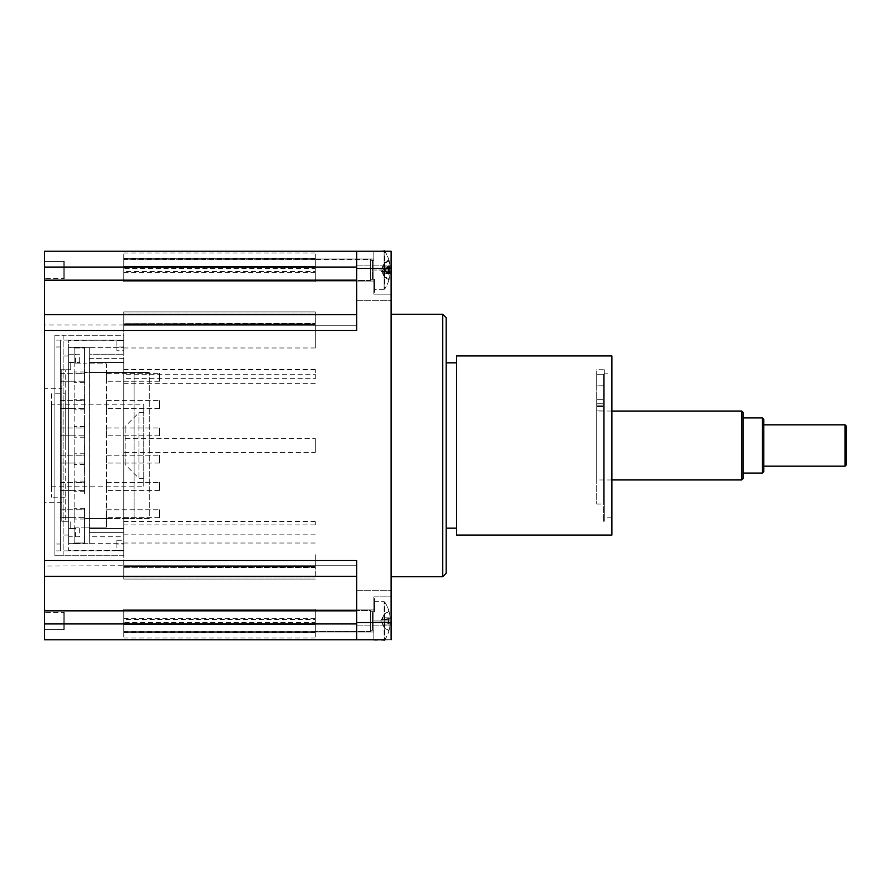 <?xml version="1.0" encoding="UTF-8"?>
<svg xmlns="http://www.w3.org/2000/svg" width="891" height="891" viewBox="0 0 891 891"><rect width="100%" height="100%" fill="white"/><g stroke="black" fill="none" stroke-linecap="round" stroke-linejoin="round"><path stroke-width="0.67" stroke-dasharray="4.46 3.34" d="M123.771 324.937L44.55 324.937L44.55 314.601L123.771 314.601L123.771 347.991L123.771 324.569L315.291 324.569L315.291 347.991L315.291 324.569L123.771 324.569L123.771 325.282L356.634 325.282L123.771 325.282L123.771 314.601L356.634 314.601L356.634 267.066L356.634 330.45M356.634 560.55L356.634 610.836L44.55 610.836L44.55 576.399L123.771 576.399L123.771 565.718L356.634 565.718L356.634 622.553L391.071 622.553L391.071 268.447L356.634 268.447L356.634 325.282L356.634 314.601L315.291 314.601L356.634 314.601M123.771 565.718L356.634 565.718L356.634 576.399L44.55 576.399L44.55 566.063L123.771 565.718L123.771 566.431L123.771 554.714L123.771 566.431L123.771 565.718L315.291 565.718L123.771 565.718M75.557 528.519L68.663 528.519L74.176 528.519L74.176 527.138L74.176 542.987L74.176 528.519L74.176 542.987L75.557 542.987L75.557 543.666L68.663 543.666L68.663 528.519L75.557 528.519L75.557 536.783L68.663 536.783L68.663 528.519L68.663 550.56L116.888 550.56L116.888 544.011L123.771 544.011L123.771 540.224L116.888 540.224L116.888 550.56L123.771 550.56L123.771 536.783L89.334 536.783L89.334 543.666L123.771 543.666L89.334 543.666L89.334 536.783L123.771 536.783L123.771 543.666L123.771 362.481L89.334 362.481L123.771 362.481L123.771 550.56L68.663 550.905L68.663 543.666L89.334 543.666L68.663 543.666L84.511 542.987L84.645 510.944L84.511 542.987L74.176 542.987L74.176 536.783L68.663 536.783L68.663 528.519L74.176 528.519L74.176 362.481L68.663 362.481L68.663 528.519L68.663 362.481L79.689 362.481L74.176 362.481L74.176 348.013L84.511 348.013L84.645 490.284M84.511 449.331L84.511 441.669M84.511 471.629L84.511 463.955M84.645 493.915L84.511 490.284M84.511 493.915L84.511 486.252M123.771 544.011L123.771 550.905L54.886 550.905L60.399 550.905L60.399 340.095L60.399 550.905L123.771 550.905L123.771 555.728L63.15 555.728L63.15 335.272L123.771 335.272L123.771 340.095L68.663 340.095L123.771 340.44L123.771 354.217L89.334 354.217L89.334 347.334L123.771 347.334L89.334 347.334L89.334 362.481L89.334 347.334L68.663 347.334L84.511 348.013L84.511 372.471L89.401 372.471L89.401 362.481L89.334 528.519L123.771 528.519L89.334 528.519L89.334 362.481L123.771 362.481L89.401 362.481L89.401 358.349L123.771 358.349L123.771 362.481L123.771 347.334L123.771 354.217L89.334 354.217L89.334 347.334L68.663 347.334L68.663 354.217L74.176 354.217L74.176 348.013L74.176 542.987L84.511 542.987L74.176 542.987L74.176 536.783L79.689 536.783L75.557 536.783M123.771 346.989L116.888 346.989L116.888 340.095L54.886 340.095L68.663 340.095L68.663 347.334L68.663 340.44L123.771 340.095L123.771 350.776L123.771 340.44L116.888 340.44L116.888 350.776L123.771 350.776L123.771 358.349L89.401 358.349L89.401 372.471L123.771 372.471L123.771 358.349M373.852 611.972L374.543 611.972L374.543 598.585L373.852 598.585L373.852 611.972L373.852 598.585L374.543 598.585L374.543 611.972L373.852 611.972L373.852 620.96L373.852 611.972M373.852 292.415L374.543 292.415L374.543 279.028L373.852 279.028L373.852 292.415L373.852 279.028L374.543 279.028L374.543 292.415L373.852 292.415L373.852 294.153L373.852 251.229L373.852 289.33L373.852 251.229L391.071 251.229L373.852 251.229L373.852 294.153L391.071 294.153L391.071 270.04L391.071 294.153L391.071 270.04L391.071 294.153L373.852 294.153L373.852 292.415M374.543 279.028L374.543 292.415L374.543 279.028M374.543 598.585L374.543 611.972L374.543 598.585M391.071 620.96L391.071 596.847L391.071 639.771L391.071 620.96L391.071 639.771L373.852 639.771L373.852 601.67L373.852 639.771L373.852 620.96L373.852 639.771L391.071 639.771L391.071 620.96L373.852 620.96L373.852 639.771L373.852 596.847L373.852 620.96L391.071 620.96M373.852 598.585L373.852 596.847L391.071 596.847L373.852 596.847L373.852 598.585M456.526 528.174L456.526 362.826L456.526 528.174M446.191 317.708L446.191 573.292M604.298 369.72L604.298 521.28L604.298 369.72L596.714 369.72L596.714 374.231L596.714 369.72M604.298 373.162L604.298 517.838L604.298 373.162L611.872 373.162L611.872 517.838L611.872 373.162M456.526 535.057L456.526 355.943M611.872 535.057L611.872 355.943M138.929 477.944L138.929 412.689L138.929 477.944M143.752 477.944L143.752 412.689L143.752 477.944M125.152 464.322L125.152 426.466L125.152 464.322M743.116 412.433L743.116 478.567M741.735 479.948L741.735 411.052M743.116 417.946L743.116 473.054L743.116 417.946M596.714 411.052L596.714 479.948L596.714 411.052L611.872 411.052M763.776 419.316L763.776 471.684M762.406 473.054L762.406 417.946M763.776 424.829L763.776 466.171L763.776 424.829M846.45 426.21L846.45 464.79M845.069 466.171L845.069 424.829M44.55 314.601L315.291 314.601L44.55 314.601L44.55 280.164L356.634 280.164M356.634 267.066L356.634 251.229L356.634 267.066L44.55 267.066L44.55 251.229L391.071 251.229L391.071 270.04L391.071 251.229L391.071 270.04L391.071 251.229L373.852 251.229L391.071 251.229L391.071 268.447M44.55 610.836L44.55 639.771L315.291 639.771M44.55 324.937L44.55 566.063M84.556 407.61L84.645 421.387M84.645 400.716L84.645 366.279M75.557 362.481L75.557 354.217L79.689 354.217L79.689 362.481M79.689 354.217L74.176 354.217L74.176 348.013L74.176 362.481L68.663 362.481L68.663 347.334L68.663 362.481L68.663 354.217L75.557 354.217M84.645 366.869L84.511 363.862L74.176 363.862L74.176 362.481L68.663 362.481L68.663 347.334L75.557 347.334L75.557 348.013L74.176 348.013L74.176 363.862L84.511 363.862L84.511 348.013L84.511 372.471L149.265 372.471L123.771 372.471L123.771 518.529L84.511 518.529L84.511 542.987L84.511 527.138L106.552 527.138L106.552 363.862L84.511 363.862L106.552 363.862L106.552 518.529L149.265 518.529L149.265 372.471L149.265 518.529L134.107 518.529L134.107 372.471L134.107 518.529L123.771 518.529L123.771 532.651L89.401 532.651L89.334 528.519L89.334 543.666L89.334 528.519L123.771 528.519L89.401 528.519L89.401 518.529L89.401 532.651L123.771 532.651M116.888 540.224L116.888 544.011M116.888 346.989L116.888 350.776M123.771 555.728L54.886 555.728L54.886 335.272L123.771 335.272L123.771 555.728M54.886 335.272L63.15 335.272L63.15 555.728L54.886 555.728L54.886 335.272M54.886 340.095L54.886 346.989L54.886 340.095M60.399 346.989L54.886 346.989M54.886 544.011L54.886 550.905L54.886 544.011L60.399 544.011M70.734 362.481L70.734 369.72L70.734 362.481M70.734 528.519L70.734 521.28L70.734 528.519M60.399 482.499L60.399 490.351L60.399 482.499L84.511 482.499L84.511 481.084L84.511 491.765L84.511 490.351L74.176 490.351L74.176 481.084L74.176 482.499L84.511 482.499L84.511 490.351L60.399 490.351L74.176 490.351L74.176 482.499L60.399 482.499M60.399 400.649L60.399 408.501L60.399 400.649L84.511 400.649L84.511 399.235L84.511 409.916L84.511 408.501L74.176 408.501L74.176 399.235L74.176 400.649L84.511 400.649L84.511 408.501L60.399 408.501L74.176 408.501L74.176 400.649L60.399 400.649M60.399 455.212L60.399 463.064L60.399 455.212L84.511 455.212L84.511 453.797L84.511 464.478L84.511 463.064L74.176 463.064L74.176 453.797L74.176 455.212L84.511 455.212L84.511 463.064L60.399 463.064L74.176 463.064L74.176 455.212L60.399 455.212M60.399 509.775L60.399 517.626L60.399 509.775L84.511 509.775L84.511 508.36L84.511 519.041L84.511 517.626L74.176 517.626L74.176 508.36L74.176 509.775L84.511 509.775L84.511 517.626L60.399 517.626L74.176 517.626L74.176 509.775L60.399 509.775M60.399 427.936L60.399 435.788L60.399 427.936L84.511 427.936L84.511 426.522L84.511 437.203L84.511 435.788L74.176 435.788L74.176 426.522L74.176 427.936L84.511 427.936L84.511 435.788L60.399 435.788L74.176 435.788L74.176 427.936L60.399 427.936M60.399 373.374L60.399 381.225L60.399 373.374L84.511 373.374L84.511 371.959L84.511 382.64L84.511 381.225L74.176 381.225L74.176 371.959L74.176 373.374L84.511 373.374L84.511 381.225L60.399 381.225L74.176 381.225L74.176 373.374L60.399 373.374M60.399 355.943L60.399 369.72L60.399 355.943L68.663 355.943M60.399 521.28L60.399 535.057L60.399 521.28L70.734 521.28M70.734 369.72L60.399 369.72M68.663 535.057L60.399 535.057M79.689 528.519L79.689 536.783M74.176 348.013L84.511 348.013L74.176 348.013M84.511 400.716L84.645 397.085M84.645 404.748L84.645 407.61M84.511 421.387L84.645 419.371M84.556 428.281L84.645 442.059M84.556 462.719L84.645 463.955M84.556 448.941L84.645 462.719M84.556 483.39L84.645 486.252M84.556 469.613L84.645 483.39M84.511 366.869L84.556 366.279M74.176 527.138L106.552 527.138L106.552 518.529L84.511 518.529L84.511 527.138L74.176 527.138M84.511 404.748L84.511 397.085M84.511 427.045L84.511 419.371M84.645 427.045L84.645 428.281M84.645 471.629L84.645 469.613M159.6 381.225L159.6 373.374L159.6 381.225L106.552 381.225L159.6 381.225M106.552 381.225L106.552 373.374L159.6 373.374L106.552 373.374L106.552 381.225M159.6 435.788L159.6 427.936L159.6 435.788L106.552 435.788L159.6 435.788M106.552 435.788L106.552 427.936L159.6 427.936L106.552 427.936L106.552 435.788M159.6 490.351L159.6 482.499L159.6 490.351L106.552 490.351L159.6 490.351M106.552 490.351L106.552 482.499L159.6 482.499L106.552 482.499L106.552 490.351M159.6 517.626L159.6 509.775L159.6 517.626L106.552 517.626L159.6 517.626M106.552 517.626L106.552 509.775L159.6 509.775L106.552 509.775L106.552 517.626M159.6 463.064L159.6 455.212L159.6 463.064L106.552 463.064L159.6 463.064M106.552 463.064L106.552 455.212L159.6 455.212L106.552 455.212L106.552 463.064M159.6 408.501L159.6 400.649L159.6 408.501L106.552 408.501L159.6 408.501M106.552 408.501L106.552 400.649L159.6 400.649L106.552 400.649L106.552 408.501M44.55 267.066L44.55 280.164M44.55 612.351L44.55 629.569L44.55 612.351L44.55 629.569L44.55 612.351L64.23 612.351L64.23 629.569L64.23 612.351L64.23 629.569L64.23 612.351L44.55 612.351M44.55 278.649L44.55 261.431L44.55 278.649L44.55 261.431L44.55 278.649L64.23 278.649L64.23 261.431L64.23 278.649L64.23 261.431L64.23 278.649L44.55 278.649M44.55 388.665L44.55 502.335L44.55 388.665L61.769 388.665L61.769 502.335L61.769 388.665M61.769 369.72L61.769 521.28L61.769 369.72L65.221 369.72L65.221 521.28L65.221 369.72M123.771 566.063L123.771 576.399L44.55 576.399M44.55 261.431L64.23 261.431L44.55 261.431M44.55 629.569L64.23 629.569L44.55 629.569M356.634 607.885L356.634 625.114L356.634 607.885M391.071 607.885L391.071 625.114L391.071 607.885M356.634 283.115L356.634 265.886L356.634 283.115M391.071 283.115L391.071 265.886L391.071 283.115M384.689 639.771L384.689 639.938A34.448 34.448 0 0 0 388.754 631.441L388.754 631.162A34.415 34.114 138.2 0 0 390.202 624.056L390.202 622.809A34.415 3.352 5 0 1 388.754 623.388L382.451 622.13L382.54 624.123L382.54 622.152L384.734 622.742L384.734 619.178L384.734 622.742L388.754 623.388L388.754 618.543A34.415 3.352 175 0 1 390.202 619.111L390.202 617.864A34.415 34.114 41.8 0 0 388.754 610.758A34.415 34.114 41.8 0 1 390.202 617.864L390.202 619.111A34.415 3.352 175 0 0 388.754 618.543L388.754 623.388A34.415 3.352 5 0 0 390.202 622.809L390.202 624.056A34.415 34.114 138.2 0 1 388.754 631.162L388.231 629.948L388.754 631.162L388.231 629.948L384.734 628.266L382.54 624.123L384.734 628.478L388.231 629.948L388.754 631.162A34.415 34.114 138.2 0 0 390.202 624.056L390.202 622.809A34.415 3.352 5 0 1 388.754 623.388L388.754 623.388A34.415 3.352 5 0 0 390.202 622.809L390.202 624.056A34.415 34.114 138.2 0 1 388.754 631.162L388.754 631.441A34.448 34.448 0 0 1 384.801 639.771L373.852 639.771L373.852 601.67L373.852 639.771L391.071 639.771L373.852 640.25L384.11 640.25L384.11 601.67L384.11 639.771M356.634 639.771L356.634 622.553M356.634 268.447L356.634 251.229M356.634 610.836L356.634 576.399M391.071 622.553L391.071 639.771M391.071 445.5L391.071 576.744L391.071 445.5M442.749 576.744L442.749 314.256M65.221 445.5L65.221 393.833L65.221 445.5M51.444 393.833L51.444 497.167L51.444 393.833L65.221 393.833M51.444 404.169L51.444 486.831L51.444 404.169L143.752 404.169L143.752 486.831L143.752 404.169M380.747 620.96L384.734 613.442L382.54 617.797L384.734 613.442L388.231 611.983L384.734 613.654L382.54 617.797L382.54 619.78L382.54 617.797L384.734 613.442L388.231 611.983L388.754 610.758L388.231 611.983L388.754 610.758L388.231 611.983L384.734 613.654L388.231 611.983L388.754 610.758A34.415 34.114 41.8 0 1 390.202 617.864A34.415 34.114 41.8 0 0 388.754 610.758L388.754 610.48A34.448 34.448 0 0 0 384.689 601.982L384.689 639.938L384.689 601.982L384.11 601.67L384.11 640.25L384.11 601.67L384.689 601.982A34.448 34.448 0 0 1 388.754 610.48L388.231 611.705L384.734 613.442L380.747 620.96L384.734 628.478L382.54 624.123L382.54 622.152L384.734 622.742L382.451 622.13L382.54 624.123L384.734 628.478L388.231 629.948L384.734 628.266L388.231 629.948L388.754 631.441L388.231 630.227L384.734 628.478L380.747 620.96M384.734 619.178L388.231 618.699L382.451 619.791L382.54 617.797L382.54 619.78L384.734 619.178L384.734 622.742L384.734 619.178L388.231 618.699L384.734 619.178M373.852 601.67L384.11 601.67L373.852 601.67M63.84 629.18L63.84 612.741L63.84 629.18M390.202 267.679L382.284 268.38L382.54 266.71L390.202 266.643L390.202 267.634L382.54 268.28L388.754 265.73A34.415 9.734 174.8 0 1 390.202 267.634L390.202 266.643A34.415 34.136 136.3 0 0 388.754 259.559L388.231 261.642L388.754 260.473L388.231 261.642L384.734 263.201L384.734 262.522L388.231 261.052L384.734 262.734L382.54 266.877L384.734 262.522L388.231 261.052L388.754 259.838L388.231 261.052L388.754 259.838L388.231 261.052L388.799 259.86L388.799 260.785M382.54 266.71L384.734 262.533L388.799 259.871M384.734 266.91L384.734 270.418L388.754 270.496L388.754 265.73L388.754 270.496A34.415 3.141 5 0 1 390.202 271.276L384.734 270.418M390.202 272.446L382.54 271.8L388.754 274.339A34.415 9.734 5.2 0 0 390.202 272.446L390.202 273.426A34.415 34.136 43.7 0 1 388.754 280.509L388.231 278.438L388.754 279.596L388.231 278.438L384.734 276.878L382.54 272.924L382.54 270.608M384.734 276.878L384.734 277.558L388.231 279.284L384.734 277.346L382.54 273.203L382.54 271.22L384.734 271.822L382.451 271.209L382.54 273.203L384.734 277.558L388.231 279.017L388.754 280.242A34.415 34.114 138.2 0 0 390.202 273.136L390.202 271.889L390.202 273.136A34.415 34.114 138.2 0 1 388.754 280.242L388.231 279.017L388.754 280.242L388.231 279.017L388.799 280.208L388.799 279.295M390.202 272.39L382.284 271.699L384.734 277.546L388.231 279.295L388.754 280.52L388.231 279.284L384.734 277.558L380.747 270.04L384.734 262.522L388.231 260.773L388.754 259.559L388.754 260.473A34.415 32.878 17.1 0 1 390.202 267.345L390.202 268.804A34.415 3.141 175 0 1 388.754 269.583L388.754 274.339L388.231 269.516L384.734 269.661L384.734 273.169M384.734 263.201L382.54 267.155L382.54 269.472L384.734 269.661M384.11 251.229L384.11 289.33L384.11 250.75L373.852 251.229M384.801 251.229A34.448 34.448 0 0 1 388.754 259.559L388.754 259.838A34.415 34.114 41.8 0 1 390.202 266.944A34.415 34.114 41.8 0 0 388.754 259.838L388.754 259.559A34.448 34.448 0 0 0 384.689 251.062L384.689 289.018A34.448 34.448 0 0 0 388.754 280.52L388.754 279.596A34.415 32.878 162.9 0 0 390.202 272.735L390.202 271.276M388.799 280.208L388.754 280.52A34.448 34.448 0 0 1 384.689 289.018L384.11 289.33L384.11 250.75L384.11 289.33L384.689 289.018L384.689 251.229M63.84 278.115L63.84 261.82L63.84 278.115M382.54 268.848L382.54 266.877L382.54 268.848L390.202 268.191A34.415 3.352 175 0 0 388.754 267.612L384.734 268.258L384.734 271.822L384.734 268.258L388.754 267.612A34.415 3.352 175 0 1 390.202 268.191L390.202 266.944L390.202 268.191L382.54 268.848M388.754 272.457A34.415 3.352 5 0 0 390.202 271.889A34.415 3.352 5 0 1 388.754 272.457L384.734 271.822L388.754 272.457L388.754 267.612L388.754 272.457M63.84 278.259L63.84 261.82L63.84 278.259M388.231 623.221L384.734 622.742L388.231 623.221L388.754 618.543L388.231 623.221M390.202 617.864L390.202 619.111A34.415 3.352 175 0 0 388.754 618.543A34.415 3.352 175 0 1 390.202 619.111L390.202 617.864L382.54 617.797L390.202 617.864M388.754 618.543L388.754 623.388L388.754 618.543M596.714 385.803L596.714 377.261C596.714 371.825 596.714 371.825 596.714 377.261L596.714 504.061L596.714 385.803L603.608 385.803L603.608 504.061L603.608 374.231L596.714 374.231L596.714 377.261L596.714 374.231L603.608 374.231L603.608 521.28L603.608 374.231L603.608 385.803L596.714 385.803M596.714 392.764L596.714 399.658L596.714 392.764M603.608 392.764L603.608 399.658L603.608 392.764M123.771 259.894L123.771 280.375L123.771 259.894M370.411 259.894L370.411 280.375L370.411 259.894M373.852 279.083L373.852 260.829L373.852 279.083M372.516 279.083L372.516 260.829L372.516 279.083M315.291 270.04L315.291 258.323L315.291 281.745L315.291 258.323L123.771 258.323L123.771 281.745L123.771 258.323L123.771 270.04L123.771 258.323L315.291 258.323L315.291 270.04M315.291 554.714L315.291 566.431L315.291 554.714M123.771 554.714L123.771 543.009L123.771 554.714M123.771 610.625L123.771 631.296L123.771 610.625L370.411 610.625L370.411 631.296L370.411 610.625L372.516 611.749L372.516 630.171L372.516 611.749L373.852 611.749L373.852 630.171L373.852 611.749L373.852 630.171L373.852 611.749L372.516 611.749L372.516 630.171L372.516 611.749L370.411 610.625L370.411 631.296L370.411 610.625L123.771 610.625L123.771 631.296L123.771 610.625M315.291 620.96L315.291 632.677L315.291 609.255L315.291 632.677L123.771 632.677L123.771 609.255L123.771 632.677L123.771 620.96L123.771 632.677L315.291 632.677L315.291 620.96M123.771 620.96L123.771 609.255L123.771 620.96M123.771 270.04L123.771 281.745L123.771 270.04M123.771 259.704L123.771 280.375L123.771 259.704L370.411 259.704L370.411 280.375L370.411 259.704L372.516 260.829L372.516 279.251L372.516 260.829L373.852 260.829L373.852 279.251L373.852 260.829L370.411 259.704L123.771 259.704M315.291 577.023L315.291 567.289L123.771 567.289L123.771 579.05L123.771 577.023L315.291 577.023L123.771 577.023L123.771 567.289L315.291 567.289L315.291 577.023M123.771 567.534L123.771 579.05L123.771 567.289L315.291 567.534M315.291 378.675L315.291 369.576L315.291 378.675L123.771 378.675L123.771 369.576L123.771 374.242L315.291 374.242M123.771 378.675L123.771 374.242M123.771 521.77L315.291 521.77L315.291 524.899L123.771 524.899L123.771 521.057L123.771 534.834L123.771 524.899M315.291 524.899L315.291 521.77M315.291 624.613L315.291 638.034L315.291 624.613L123.771 624.613L123.771 638.034L123.771 624.613L315.291 624.613L123.771 624.613L315.291 624.613L315.291 631.507L315.291 624.613M315.291 619.412L315.291 632.476L315.291 619.412L123.771 619.412L123.771 632.476L123.771 622.542L315.291 622.542M123.771 619.412L123.771 622.542M123.771 452.394L123.771 438.606L315.291 438.606L315.291 452.394L123.771 452.394L123.771 438.606M315.291 452.394L315.291 438.606M315.291 266.387L315.291 252.966L315.291 266.387L123.771 266.387L123.771 252.966L123.771 266.387L315.291 266.387L315.291 259.493L315.291 266.387L123.771 266.387L123.771 259.493L123.771 266.387L315.291 266.387M315.291 323.466L315.291 311.95L315.291 323.711L315.291 311.95L315.291 313.977L123.771 313.977L123.771 323.711L315.291 323.711L123.771 323.711L123.771 311.95L123.771 323.711L315.291 323.466L315.291 313.977L123.771 313.977L123.771 323.466M315.291 271.588L315.291 258.524L315.291 271.588L123.771 271.588L123.771 258.524L123.771 268.458L315.291 268.458M123.771 271.588L123.771 268.458M123.771 624.613L123.771 631.507L123.771 624.613M315.291 565.718L315.291 566.431L315.291 565.718M391.071 270.04L373.852 270.04L391.071 270.04M44.55 623.934L356.634 623.934M390.202 624.056L382.54 624.123L390.202 624.056M390.202 622.809L382.451 622.13L390.202 622.809M390.202 619.111L382.451 619.791L390.202 619.111M390.202 273.426L382.54 273.37M390.202 268.804L382.54 269.472M390.202 267.345L382.54 267.155M390.202 272.735L382.54 272.924M390.202 273.136L382.54 273.203L390.202 273.136M390.202 271.889L382.451 271.209L390.202 271.889M390.202 266.944L382.54 266.877L390.202 266.944M388.231 272.301L388.231 267.779L388.231 272.301M596.714 405.138L603.608 405.138L596.714 405.138M596.714 410.874L603.608 410.874L596.714 410.874M611.872 517.838L604.298 517.838M143.752 412.689L138.929 412.689L125.152 426.466M143.752 478.311L138.929 478.311L125.152 464.534M611.872 479.948L596.714 479.948M84.511 481.084L74.176 481.084M84.511 491.765L74.176 491.765M84.511 371.959L74.176 371.959M84.511 382.64L74.176 382.64M84.511 426.522L74.176 426.522M84.511 437.203L74.176 437.203M84.511 508.36L74.176 508.36M84.511 519.041L74.176 519.041M84.511 453.797L74.176 453.797M84.511 464.478L74.176 464.478M84.511 399.235L74.176 399.235M84.511 409.916L74.176 409.916M61.769 502.335L44.55 502.335M65.221 521.28L61.769 521.28M356.634 625.114L391.071 625.114L356.634 625.114M356.634 590.666L391.071 590.666L356.634 590.666M356.634 300.334L391.071 300.334L356.634 300.334M356.634 265.886L391.071 265.886L356.634 265.886M65.221 497.167L51.444 497.167M51.444 486.831L143.752 486.831M388.799 623.355L388.799 618.566L388.799 623.355M384.734 277.558L380.747 270.04L384.734 262.522M384.11 289.33L373.852 289.33L384.11 289.33M388.799 274.261L388.799 269.55M388.754 259.559L388.799 260.15L388.754 259.559M388.799 265.819L388.799 270.53M390.202 268.191L382.451 268.87L390.202 268.191M388.799 272.434L388.799 267.645L388.799 272.434M604.298 521.28L603.608 521.28M596.714 403.734L603.608 403.734L596.714 403.734M596.714 406.552L603.608 406.552L596.714 406.552M596.714 504.061L603.608 504.061M596.714 399.658L603.608 399.658L596.714 399.658M596.714 385.881L603.608 385.881L596.714 385.881M370.411 280.375L123.771 280.375L370.411 280.375L372.516 279.251L370.411 280.375M373.852 279.251L372.516 279.251L373.852 279.251M315.291 281.066L373.852 281.066L315.291 281.066M315.291 259.014L373.852 259.014L315.291 259.014M315.291 281.745L123.771 281.745L315.291 281.745M315.291 543.009L123.771 543.009M315.291 566.431L123.771 566.431L315.291 566.431M370.411 631.296L123.771 631.296L370.411 631.296L372.516 630.171L370.411 631.296M373.852 630.171L372.516 630.171L373.852 630.171M315.291 631.986L373.852 631.986L315.291 631.986M315.291 609.934L373.852 609.934L315.291 609.934M315.291 609.255L123.771 609.255L315.291 609.255M315.291 347.991L123.771 347.991M315.291 579.05L123.771 579.05L315.291 579.05M315.291 369.576L123.771 369.576M315.291 383.353L123.771 383.353M315.291 521.057L123.771 521.057M315.291 534.834L123.771 534.834M315.291 638.034L123.771 638.034M315.291 618.699L123.771 618.699M315.291 632.476L123.771 632.476M315.291 252.966L123.771 252.966M315.291 311.95L123.771 311.95L315.291 311.95M315.291 259.493L123.771 259.493M315.291 258.524L123.771 258.524M315.291 272.301L123.771 272.301M315.291 631.507L123.771 631.507"/><path stroke-width="1.34" d="M456.526 528.174L446.191 528.174M456.526 355.943L456.526 535.057L611.872 535.057L611.872 355.943L456.526 355.943M741.735 479.948L743.116 478.567L743.116 412.433L741.735 411.052L741.735 479.948L611.872 479.948M611.872 411.052L741.735 411.052M762.406 473.054L763.776 471.684L763.776 419.316L762.406 417.946L762.406 473.054L743.116 473.054M743.116 417.946L762.406 417.946M845.069 466.171L846.45 464.79L846.45 426.21L845.069 424.829L845.069 466.171L763.776 466.171M763.776 424.829L845.069 424.829M356.634 280.164L44.55 280.164L44.55 251.229L356.634 251.229L356.634 268.447L391.071 268.447L391.071 622.553L356.634 622.553L356.634 639.771L315.291 639.771L384.801 639.771A34.448 34.448 0 0 1 384.689 639.938L384.689 639.771M44.55 280.164L44.55 314.601L356.634 314.601M356.634 622.553L356.634 560.55L44.55 560.55L44.55 576.399L356.634 576.399M356.634 623.934L44.55 623.934L44.55 639.771L315.291 639.771M44.55 623.934L44.55 610.836L356.634 610.836M44.55 576.399L44.55 610.836M44.55 560.55L44.55 330.45L356.634 330.45L356.634 268.447M44.55 314.601L44.55 330.45M391.071 268.447L391.071 251.229L356.634 251.229M384.11 639.771L356.634 639.771M391.071 639.771L391.071 622.553M442.749 576.744L446.191 573.292L446.191 317.708L442.749 314.256L442.749 576.744L391.071 576.744M373.852 251.229L384.11 251.229M44.55 267.066L356.634 267.066M446.191 362.826L456.526 362.826M391.071 314.256L442.749 314.256M384.11 640.25L384.689 639.938L384.11 640.25M384.11 250.75L384.689 251.062L384.11 250.75"/></g></svg>
